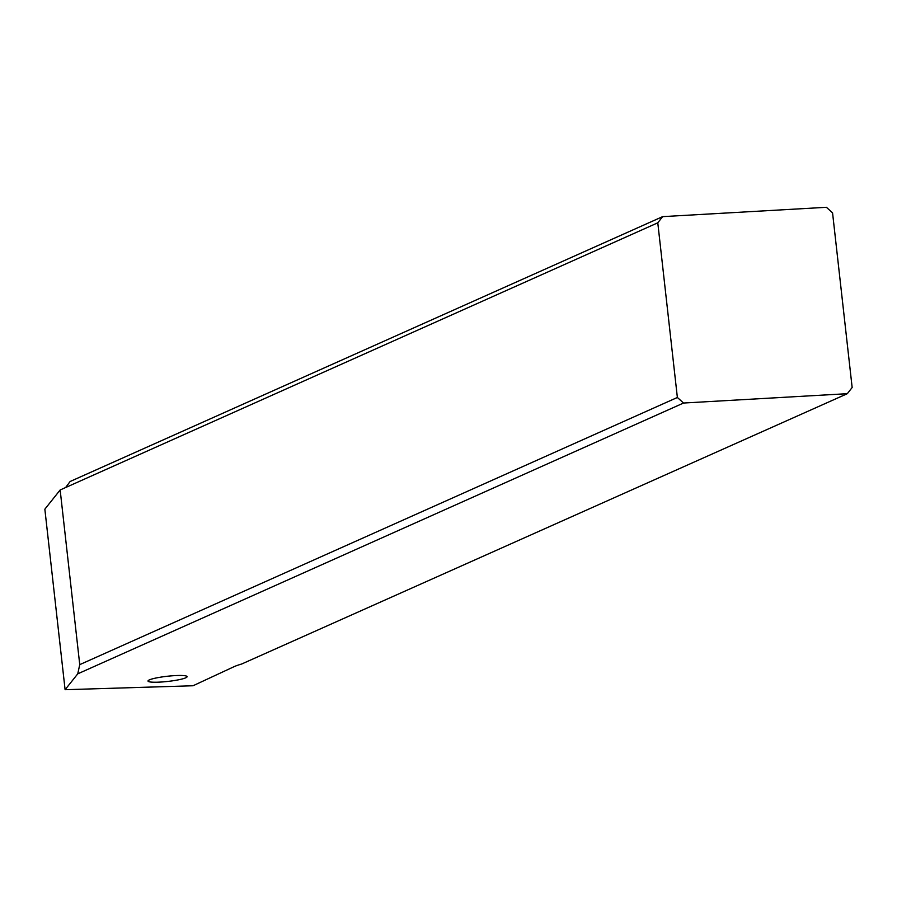 <?xml version="1.0" encoding="UTF-8"?>
<svg xmlns="http://www.w3.org/2000/svg" width="897" height="897" viewBox="0 0 897 897"><rect width="100%" height="100%" fill="white"/><g stroke="black" fill="none" stroke-linecap="round" stroke-linejoin="round"><path stroke-width="1.35" d="M847.306 393.693L683.536 403.033L77.747 673.838L65.1 689.703L44.85 509.182L60.155 489.975L65.627 487.531L70.123 481.498L662.625 216.637L826.395 207.297L832.562 212.858L852.15 387.504L847.306 393.693L241.663 664.015A59.594 7.882 173.6 0 0 233.758 666.819L193.023 685.757L65.1 689.703M149.384 679.881A19.667 2.601 173.6 0 0 148.005 681.036A19.667 2.601 173.6 0 0 164.028 681.81A19.667 2.601 173.6 0 0 185.724 677.818A19.667 2.601 173.6 0 0 187.103 676.652A19.667 2.601 173.6 0 0 171.08 675.889A19.667 2.601 173.6 0 0 149.384 679.881M683.536 403.033L677.37 397.472L657.781 222.815L662.625 216.637M657.781 222.815L65.627 487.531M677.37 397.472L79.743 664.632L60.155 489.975M79.743 664.632L77.747 673.838"/></g></svg>
